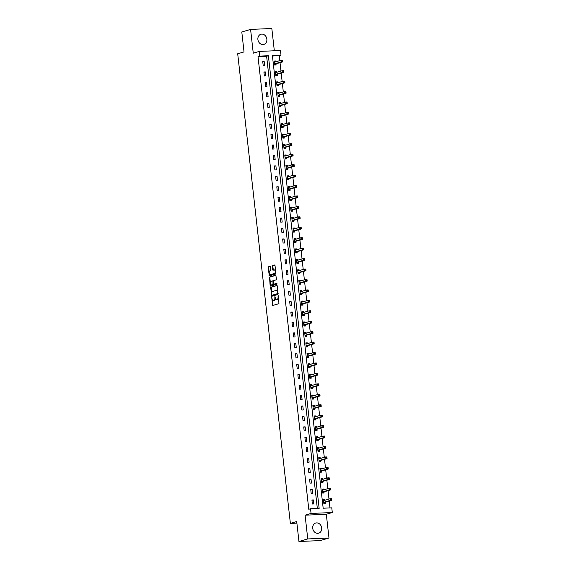<?xml version="1.0" encoding="UTF-8"?>
<svg xmlns="http://www.w3.org/2000/svg" width="570" height="570" viewBox="0 0 570 570"><rect width="100%" height="100%" fill="white"/><g stroke="black" fill="none" stroke-linecap="round" stroke-linejoin="round"><path stroke-width="0.85" d="M271.705 297.405L272.674 305.477L278.937 303.66L278.424 295.923L278.132 295.538L278.039 296.97A2.13 1.126 -92.5 0 1 277.17 299.392L276.649 299.542A2.13 1.126 -92.5 0 1 276.507 299.571A2.13 1.126 -92.5 0 1 275.31 297.761L274.918 296.471L274.826 297.903A2.13 1.126 -92.5 0 1 273.956 300.326L273.443 300.476A2.13 1.126 -92.5 0 1 273.294 300.504A2.13 1.126 -92.5 0 1 272.097 298.701L271.705 297.405M257.897 39.522A5.287 4.446 73.8 0 0 263.853 44.403A5.287 4.446 73.8 0 0 266.853 39.138A5.287 4.446 73.8 0 0 260.896 34.257A5.287 4.446 73.8 0 0 257.897 39.522M312.723 528.305A5.287 4.446 73.8 0 0 318.68 533.185A5.287 4.446 73.8 0 0 321.68 527.92A5.287 4.446 73.8 0 0 315.723 523.039A5.287 4.446 73.8 0 0 312.723 528.305M270.543 266.867L270.166 266.297L268.377 266.817L268.107 267.572L269.353 275.887L275.616 274.07L275.887 273.315L275.018 265.563L274.64 265L272.488 265.62L272.588 269.695L272.966 270.258L274.056 269.945A1.781 0.941 -92.5 0 1 274.177 269.923A1.781 0.941 -92.5 0 1 275.189 271.548A1.781 0.941 -92.5 0 1 274.448 273.458L270.358 274.655A1.781 0.941 -92.5 0 1 270.237 274.669A1.781 0.941 -92.5 0 1 269.225 273.051A1.781 0.941 -92.5 0 1 269.959 271.135L270.914 270.18L270.543 266.867M259.77 56.109L259.243 51.428L280.476 50.516L281.003 55.197L272.396 55.568L323.169 508.212L331.776 507.841L332.303 512.53L311.063 513.442L310.536 508.753L319.15 508.383L268.377 55.739L259.77 56.109L258.011 56.622L308.776 509.267L310.536 508.753M298.951 541.5L307.75 538.935L328.983 538.023L320.183 540.588L298.951 541.5L296.714 521.557L290.379 523.403L237.697 53.758L244.031 51.92L241.794 31.977L250.593 29.412L253.258 53.167L259.243 51.428M328.983 538.023L326.318 514.268L305.085 515.18L307.75 538.935M305.085 515.18L311.063 513.442M270.672 287.244L271.69 296.307L277.904 294.498L277.305 285.99L276.892 285.435L270.672 287.244L271.242 287.216L271.555 293.151M270.522 283.967L270.7 285.513L270.123 285.541L269.524 277.027L275.787 275.21L276.536 279.093L276.265 279.849L273.743 280.583L273.714 283.539L274.092 284.109L276.764 283.333M270.123 285.541L270.543 286.097L276.863 284.252L276.792 283.326M274.327 50.78L271.833 28.5L250.593 29.412M290.379 523.403L296.885 523.125M317.34 508.461L266.618 56.252L258.011 56.622M313.806 503.944L313.358 499.926L311.918 499.99L312.367 504.001L313.806 503.944M312.631 493.499L312.182 489.488L310.75 489.552L311.199 493.563L312.631 493.499M311.462 483.061L311.013 479.049L309.581 479.106L310.03 483.125L311.462 483.061M310.294 472.623L309.845 468.611L308.406 468.668L308.855 472.687L310.294 472.623M309.118 462.184L308.669 458.166L307.237 458.23L307.686 462.249L309.118 462.184M307.95 451.746L307.501 447.728L306.069 447.792L306.517 451.803L307.95 451.746M306.781 441.301L306.332 437.29L304.893 437.354L305.342 441.365L306.781 441.301M305.606 430.863L305.157 426.852L303.724 426.909L304.173 430.927L305.606 430.863M304.437 420.425L303.988 416.414L302.549 416.471L303.005 420.489L304.437 420.425M303.269 409.987L302.82 405.968L301.38 406.032L301.829 410.051L303.269 409.987M302.093 399.549L301.644 395.53L300.212 395.594L300.661 399.606L302.093 399.549M300.924 389.111L300.476 385.092L299.036 385.156L299.492 389.168L300.924 389.111M299.756 378.665L299.3 374.654L297.868 374.718L298.317 378.729L299.756 378.665M298.58 368.227L298.131 364.216L296.699 364.273L297.148 368.291L298.58 368.227M297.412 357.789L296.963 353.77L295.524 353.835L295.98 357.853L297.412 357.789M296.243 347.351L295.787 343.332L294.355 343.397L294.804 347.415L296.243 347.351M295.068 336.913L294.619 332.894L293.187 332.958L293.636 336.97L295.068 336.913M293.899 326.468L293.45 322.456L292.011 322.52L292.467 326.532L293.899 326.468M292.731 316.029L292.275 312.018L290.842 312.075L291.291 316.094L292.731 316.029M291.555 305.591L291.106 301.58L289.674 301.637L290.123 305.655L291.555 305.591M290.387 295.153L289.938 291.135L288.498 291.199L288.954 295.217L290.387 295.153M289.218 284.715L288.762 280.697L287.33 280.761L287.779 284.772L289.218 284.715M288.042 274.277L287.594 270.258L286.161 270.322L286.61 274.334L288.042 274.277M286.874 263.832L286.425 259.82L284.986 259.877L285.435 263.896L286.874 263.832M285.705 253.393L285.249 249.382L283.817 249.439L284.266 253.458L285.705 253.393M284.53 242.955L284.081 238.937L282.649 239.001L283.098 243.019L284.53 242.955M283.361 232.517L282.912 228.499L281.473 228.563L281.922 232.574L283.361 232.517M282.186 222.079L281.737 218.061L280.305 218.125L280.754 222.136L282.186 222.079M281.017 211.634L280.568 207.623L279.136 207.687L279.585 211.698L281.017 211.634M279.849 201.196L279.4 197.184L277.961 197.241L278.409 201.26L279.849 201.196M278.673 190.758L278.224 186.746L276.792 186.803L277.241 190.822L278.673 190.758M277.505 180.32L277.056 176.301L275.616 176.365L276.072 180.384L277.505 180.32M276.336 169.881L275.887 165.863L274.448 165.927L274.897 169.938L276.336 169.881M275.16 159.443L274.712 155.425L273.279 155.489L273.728 159.5L275.16 159.443M273.992 148.998L273.543 144.987L272.104 145.044L272.56 149.062L273.992 148.998M272.823 138.56L272.375 134.549L270.935 134.606L271.384 138.624L272.823 138.56M271.648 128.122L271.199 124.103L269.767 124.167L270.216 128.186L271.648 128.122M270.479 117.684L270.03 113.665L268.591 113.729L269.047 117.741L270.479 117.684M269.311 107.246L268.855 103.227L267.423 103.291L267.871 107.302L269.311 107.246M268.135 96.8L267.686 92.789L266.254 92.853L266.703 96.864L268.135 96.8M266.967 86.362L266.518 82.351L265.079 82.408L265.535 86.426L266.967 86.362M265.798 75.924L265.342 71.913L263.91 71.97L264.359 75.988L265.798 75.924M264.623 65.486L264.174 61.467L262.741 61.532L263.19 65.55L264.623 65.486M329.966 507.92L329.204 501.094M328.976 499.078L328.035 490.656M327.807 488.64L326.859 480.218M326.631 478.202L325.691 469.78M325.463 467.763L324.515 459.342M324.294 457.325L323.347 448.904M323.119 446.88L322.178 438.458M321.95 436.442L321.003 428.02M320.782 426.004L319.834 417.582M319.606 415.566L318.666 407.144M318.438 405.128L317.49 396.706M317.269 394.682L316.322 386.261M316.094 384.244L315.153 375.822M314.925 373.806L313.977 365.384M313.757 363.368L312.809 354.946M312.581 352.93L311.64 344.508M311.412 342.492L310.465 334.07M310.244 332.046L309.296 323.625M309.068 321.608L308.128 313.187M307.9 311.17L306.952 302.748M306.731 300.732L305.784 292.31M305.556 290.294L304.615 281.872M304.387 279.849L303.44 271.427M303.212 269.411L302.271 260.989M302.043 258.972L301.103 250.551M300.875 248.534L299.927 240.113M299.699 238.096L298.758 229.674M298.53 227.651L297.59 219.229M297.362 217.213L296.414 208.791M296.186 206.775L295.246 198.353M295.018 196.337L294.07 187.915M293.849 185.898L292.902 177.477M292.674 175.46L291.733 167.038M291.505 165.015L290.558 156.593M290.337 154.577L289.389 146.155M289.161 144.139L288.221 135.717M287.993 133.701L287.045 125.279M286.824 123.263L285.876 114.841M285.648 112.817L284.708 104.396M284.48 102.379L283.532 93.957M283.311 91.941L282.364 83.519M282.136 81.503L281.195 73.081M280.967 71.065L280.02 62.643M279.799 60.627L279.243 55.71L272.446 56.002M324.929 500.261L324.836 499.434L323.397 499.491L323.853 503.51L325.285 503.445L325.164 502.362M323.753 489.822L323.66 488.996L322.228 489.053L322.677 493.071L324.116 493.007L323.995 491.924M322.584 479.377L322.492 478.551L321.06 478.615L321.509 482.633L322.941 482.569L322.82 481.486M321.416 468.939L321.323 468.113L319.884 468.177L320.34 472.188L321.772 472.131L321.651 471.048M320.24 458.501L320.148 457.674L318.716 457.739L319.164 461.75L320.604 461.693L320.483 460.61M319.072 448.063L318.979 447.236L317.547 447.3L317.996 451.312L319.428 451.248L319.307 450.165M317.903 437.625L317.811 436.798L316.371 436.855L316.827 440.874L318.26 440.809L318.138 439.726M316.728 427.179L316.635 426.353L315.203 426.417L315.652 430.435L317.091 430.371L316.97 429.288M315.559 416.741L315.466 415.915L314.034 415.979L314.483 419.99L315.915 419.933L315.794 418.85M314.391 406.303L314.298 405.477L312.859 405.541L313.308 409.552L314.747 409.495L314.626 408.412M313.215 395.865L313.122 395.039L311.69 395.103L312.139 399.114L313.578 399.05L313.45 397.967M312.046 385.427L311.954 384.6L310.522 384.657L310.971 388.676L312.403 388.612L312.282 387.529M310.878 374.989L310.785 374.162L309.346 374.219L309.795 378.238L311.234 378.174L311.113 377.091M309.702 364.543L309.61 363.717L308.178 363.781L308.627 367.8L310.059 367.736L309.938 366.653M308.534 354.105L308.441 353.279L307.009 353.343L307.458 357.354L308.89 357.297L308.769 356.214M307.365 343.667L307.273 342.841L305.834 342.905L306.282 346.916L307.722 346.859L307.601 345.776M306.19 333.229L306.097 332.403L304.665 332.46L305.114 336.478L306.546 336.414L306.425 335.331M305.021 322.791L304.929 321.964L303.496 322.022L303.945 326.04L305.377 325.976L305.256 324.893M303.853 312.346L303.76 311.519L302.321 311.583L302.77 315.602L304.209 315.538L304.088 314.455M302.677 301.908L302.584 301.081L301.152 301.145L301.601 305.157L303.033 305.1L302.912 304.017M301.509 291.469L301.416 290.643L299.977 290.707L300.433 294.719L301.865 294.661L301.744 293.579M300.34 281.031L300.248 280.205L298.808 280.269L299.257 284.28L300.696 284.216L300.575 283.133M299.165 270.593L299.072 269.767L297.64 269.824L298.089 273.842L299.521 273.778L299.4 272.695M297.996 260.155L297.903 259.329L296.464 259.386L296.92 263.404L298.352 263.34L298.231 262.257M296.82 249.71L296.728 248.883L295.296 248.947L295.745 252.966L297.184 252.902L297.063 251.819M295.652 239.272L295.559 238.445L294.127 238.509L294.576 242.521L296.008 242.464L295.887 241.381M294.483 228.834L294.391 228.007L292.952 228.071L293.408 232.083L294.84 232.026L294.719 230.936M293.308 218.395L293.215 217.569L291.783 217.626L292.232 221.644L293.671 221.58L293.55 220.497M292.139 207.957L292.047 207.131L290.615 207.188L291.063 211.206L292.495 211.142L292.374 210.059M290.971 197.512L290.878 196.686L289.439 196.75L289.895 200.768L291.327 200.704L291.206 199.621M289.795 187.074L289.703 186.248L288.27 186.312L288.719 190.323L290.159 190.266L290.037 189.183M288.627 176.636L288.534 175.809L287.102 175.874L287.551 179.885L288.983 179.828L288.862 178.745M287.458 166.198L287.365 165.371L285.926 165.435L286.382 169.447L287.814 169.383L287.693 168.3M286.283 155.76L286.19 154.933L284.758 154.99L285.207 159.009L286.646 158.945L286.525 157.862M285.114 145.314L285.021 144.495L283.589 144.552L284.038 148.571L285.47 148.506L285.349 147.423M283.945 134.876L283.853 134.05L282.414 134.114L282.863 138.132L284.302 138.068L284.181 136.985M282.77 124.438L282.677 123.612L281.245 123.676L281.694 127.687L283.133 127.63L283.005 126.547M281.601 114L281.509 113.174L280.077 113.238L280.526 117.249L281.958 117.185L281.837 116.102M280.433 103.562L280.34 102.735L278.901 102.792L279.35 106.811L280.789 106.747L280.668 105.664M279.257 93.124L279.165 92.297L277.733 92.354L278.181 96.373L279.613 96.309L279.492 95.226M278.089 82.679L277.996 81.852L276.564 81.916L277.013 85.935L278.445 85.871L278.324 84.788M276.92 72.24L276.828 71.414L275.388 71.478L275.837 75.489L277.276 75.432L277.155 74.349M275.745 61.802L275.652 60.976L274.22 61.04L274.669 65.051L276.101 64.994L275.98 63.911M279.243 55.71L281.003 55.197M326.318 514.268L332.303 512.53M266.618 56.252L268.377 55.739M324.836 499.434L323.439 499.84M313.358 499.926L311.961 500.332M312.182 489.488L310.785 489.894M323.66 488.996L322.264 489.402M311.013 479.049L309.617 479.455M322.492 478.551L321.095 478.957M309.845 468.611L308.448 469.017M321.323 468.113L319.927 468.519M308.669 458.166L307.273 458.572M320.148 457.674L318.751 458.08M307.501 447.728L306.104 448.134M318.979 447.236L317.583 447.642M306.332 437.29L304.936 437.696M317.811 436.798L316.414 437.204M305.157 426.852L303.76 427.258M316.635 426.353L315.238 426.766M303.988 416.414L302.592 416.82M315.466 415.915L314.07 416.321M302.82 405.968L301.423 406.374M314.298 405.477L312.902 405.883M301.644 395.53L300.248 395.936M313.122 395.039L311.726 395.445M300.476 385.092L299.079 385.498M311.954 384.6L310.557 385.007M299.3 374.654L297.911 375.06M310.785 374.162L309.389 374.568M298.131 364.216L296.735 364.622M309.61 363.717L308.213 364.123M296.963 353.77L295.566 354.184M308.441 353.279L307.045 353.685M295.787 343.332L294.391 343.738M307.273 342.841L305.876 343.247M294.619 332.894L293.222 333.3M306.097 332.403L304.701 332.809M293.45 322.456L292.054 322.862M304.929 321.964L303.532 322.371M292.275 312.018L290.878 312.424M303.76 311.519L302.364 311.933M291.106 301.58L289.71 301.986M302.584 301.081L301.188 301.487M289.938 291.135L288.541 291.541M301.416 290.643L300.019 291.049M288.762 280.697L287.365 281.103M300.248 280.205L298.851 280.611M287.594 270.258L286.197 270.665M299.072 269.767L297.675 270.173M286.425 259.82L285.029 260.226M297.903 259.329L296.507 259.735M285.249 249.382L283.853 249.788M296.728 248.883L295.338 249.29M284.081 238.937L282.684 239.35M295.559 238.445L294.163 238.851M282.912 228.499L281.516 228.905M294.391 228.007L292.994 228.413M281.737 218.061L280.34 218.467M293.215 217.569L291.819 217.975M280.568 207.623L279.172 208.029M292.047 207.131L290.65 207.537M279.4 197.184L278.003 197.59M290.878 196.686L289.482 197.092M278.224 186.746L276.828 187.152M289.703 186.248L288.306 186.654M277.056 176.301L275.659 176.707M288.534 175.809L287.137 176.215M275.887 165.863L274.491 166.269M287.365 165.371L285.969 165.777M274.712 155.425L273.315 155.831M286.19 154.933L284.793 155.339M273.543 144.987L272.147 145.393M285.021 144.495L283.625 144.901M272.375 134.549L270.978 134.955M283.853 134.05L282.456 134.456M271.199 124.103L269.802 124.509M282.677 123.612L281.281 124.018M270.03 113.665L268.634 114.071M281.509 113.174L280.112 113.58M268.855 103.227L267.458 103.633M280.34 102.735L278.944 103.141M267.686 92.789L266.29 93.195M279.165 92.297L277.768 92.703M266.518 82.351L265.121 82.757M277.996 81.852L276.6 82.258M265.342 71.913L263.946 72.319M276.828 71.414L275.431 71.82M264.174 61.467L262.777 61.874M275.652 60.976L274.256 61.382M273.721 300.468A2.13 1.126 -92.5 0 0 273.871 300.476A2.13 1.126 -92.5 0 0 274.013 300.454L273.443 300.476M275.424 298.359A2.13 1.126 -92.5 0 1 274.533 300.305L274.013 300.454M276.935 299.528A2.13 1.126 -92.5 0 0 277.084 299.542A2.13 1.126 -92.5 0 0 277.227 299.521L276.649 299.542M278.623 297.725A2.13 1.126 -92.5 0 1 277.747 299.371L277.227 299.521M272.261 299.435L273.066 305.37M277.12 285.513L271.242 287.216M271.783 295.203L272.033 296.208M271.669 294.889L271.961 295.281L277.426 293.692L277.505 292.203A2.13 1.126 -92.5 0 0 276.308 290.401A2.13 1.126 -92.5 0 0 276.165 290.429L272.432 291.512A2.13 1.126 -92.5 0 0 271.562 293.935L271.669 294.889M272.474 295.26L271.961 295.281M278.146 293.486L272.538 295.253M277.918 291.441A2.13 1.126 -92.5 0 0 276.885 290.379A2.13 1.126 -92.5 0 0 276.742 290.401M270.387 282.748L269.831 277.761L269.254 277.79M275.973 275.296L270.102 277.006L269.831 277.761M274.619 284.081L276.949 283.425M271.128 281.345A1.781 0.941 -92.5 0 0 270.387 283.262A1.781 0.941 -92.5 0 0 271.398 284.879A1.781 0.941 -92.5 0 0 271.519 284.858L272.959 284.444L272.987 281.48L272.61 280.917L271.128 281.345M271.847 284.843A1.781 0.941 -92.5 0 0 271.968 284.858A1.781 0.941 -92.5 0 0 272.089 284.836L271.519 284.858M273.814 283.881L272.089 284.836M273.465 281.117L272.66 280.924M270.7 285.513L270.885 285.99M270.686 274.64A1.781 0.941 -92.5 0 0 270.807 274.647A1.781 0.941 -92.5 0 0 270.928 274.626L270.358 274.655M275.752 272.125A1.781 0.941 -92.5 0 1 275.025 273.436L270.928 274.626M275.595 270.736A1.781 0.941 -92.5 0 0 274.747 269.902A1.781 0.941 -92.5 0 0 274.626 269.923M274.826 265.079L273.066 265.591L272.795 266.354L273.358 270.151M269.389 273.835L269.745 275.78M270.351 266.382L268.954 266.788L268.684 267.551L269.232 272.446M323.895 503.51L325.214 502.312A0.677 0.356 87.5 0 1 325.335 502.22L331.74 500.36L330.308 500.417L330.115 498.75L323.717 500.61A0.677 0.356 87.5 0 1 323.575 500.603L323.518 500.574M323.838 503.417L324.266 503.396M323.461 500.068L324.594 500.353M323.732 502.426L323.774 502.37A0.677 0.356 87.5 0 1 323.903 502.284L330.308 500.417L331.712 499.74L331.64 499.071L331.063 499.099L331.142 499.769M331.063 499.099L330.115 498.75L331.555 498.686L331.64 499.071M331.712 499.74L331.74 500.36M322.72 493.071L324.038 491.867A0.677 0.356 87.5 0 1 324.166 491.782L330.572 489.922L329.132 489.979L328.947 488.305L322.542 490.172A0.677 0.356 87.5 0 1 322.406 490.164L322.349 490.136M322.67 492.979L323.097 492.957M322.292 489.63L323.418 489.915M322.556 491.988L322.606 491.931A0.677 0.356 87.5 0 1 322.734 491.846L329.132 489.979L330.543 489.302L330.465 488.632L329.895 488.661L329.966 489.324M329.895 488.661L328.947 488.305L330.386 488.248L330.465 488.632M330.543 489.302L330.572 489.922M321.551 482.626L322.869 481.429A0.677 0.356 87.5 0 1 322.998 481.344L329.403 479.477L327.964 479.541L327.779 477.867L321.373 479.733A0.677 0.356 87.5 0 1 321.238 479.726L321.181 479.698M321.494 482.541L321.929 482.519M321.124 479.192L322.25 479.477M321.387 481.55L321.43 481.493A0.677 0.356 87.5 0 1 321.558 481.408L327.964 479.541L329.367 478.864L329.296 478.194L328.719 478.216L328.797 478.886M328.719 478.216L327.779 477.867L329.211 477.81L329.296 478.194M329.367 478.864L329.403 479.477M320.383 472.188L321.701 470.991A0.677 0.356 87.5 0 1 321.822 470.905L328.227 469.039L326.795 469.103L326.603 467.428L320.197 469.295A0.677 0.356 87.5 0 1 320.062 469.281L320.005 469.26M320.326 472.095L320.753 472.081M319.948 468.754L321.081 469.039M320.219 471.105L320.262 471.055A0.677 0.356 87.5 0 1 320.39 470.97L326.795 469.103L328.199 468.426L328.128 467.756L327.551 467.778L327.622 468.447M327.551 467.778L326.603 467.428L328.042 467.364L328.128 467.756M328.199 468.426L328.227 469.039M319.207 461.75L320.525 460.553A0.677 0.356 87.5 0 1 320.654 460.467L327.059 458.601L325.62 458.665L325.434 456.99L319.029 458.857A0.677 0.356 87.5 0 1 318.894 458.843L318.837 458.822M319.157 461.657L319.585 461.643M318.78 458.316L319.905 458.601M319.043 460.667L319.093 460.617A0.677 0.356 87.5 0 1 319.214 460.524L325.62 458.665L327.03 457.981L326.952 457.318L326.382 457.339L326.453 458.009M326.382 457.339L325.434 456.99L326.867 456.926L326.952 457.318M327.03 457.981L327.059 458.601M318.039 451.312L319.357 450.115A0.677 0.356 87.5 0 1 319.485 450.029L325.883 448.163L324.451 448.22L324.266 446.552L317.861 448.412A0.677 0.356 87.5 0 1 317.725 448.405L317.668 448.383M317.982 451.219L318.416 451.198M317.611 447.87L318.737 448.163M317.875 450.229L317.918 450.172A0.677 0.356 87.5 0 1 318.046 450.086L324.451 448.22L325.855 447.543L325.784 446.873L325.206 446.901L325.285 447.571M325.206 446.901L324.266 446.552L325.698 446.488L325.784 446.873M325.855 447.543L325.883 448.163M316.87 440.874L318.181 439.677A0.677 0.356 87.5 0 1 318.309 439.584L324.715 437.724L323.283 437.781L323.09 436.107L316.685 437.974A0.677 0.356 87.5 0 1 316.549 437.967L316.493 437.938M316.813 440.781L317.241 440.76M316.435 437.432L317.568 437.717M316.699 439.791L316.749 439.734A0.677 0.356 87.5 0 1 316.877 439.648L323.283 437.781L324.686 437.105L324.608 436.435L324.038 436.463L324.109 437.133M324.038 436.463L323.09 436.107L324.53 436.05L324.608 436.435M324.686 437.105L324.715 437.724M315.695 430.428L317.013 429.231A0.677 0.356 87.5 0 1 317.141 429.146L323.546 427.279L322.107 427.343L321.922 425.669L315.516 427.536A0.677 0.356 87.5 0 1 315.381 427.529L315.324 427.5M315.645 430.343L316.072 430.322M315.267 426.994L316.393 427.279M315.531 429.353L315.581 429.296A0.677 0.356 87.5 0 1 315.702 429.21L322.107 427.343L323.518 426.666L323.439 425.997L322.869 426.018L322.941 426.688M322.869 426.018L321.922 425.669L323.354 425.612L323.439 425.997M323.518 426.666L323.546 427.279M314.526 419.99L315.844 418.793A0.677 0.356 87.5 0 1 315.965 418.708L322.371 416.841L320.939 416.905L320.753 415.231L314.348 417.098A0.677 0.356 87.5 0 1 314.213 417.083L314.156 417.062M314.469 419.898L314.904 419.883M314.099 416.556L315.224 416.841M314.362 418.907L314.405 418.857A0.677 0.356 87.5 0 1 314.533 418.772L320.939 416.905L322.342 416.228L322.271 415.559L321.694 415.58L321.772 416.25M321.694 415.58L320.753 415.231L322.185 415.167L322.271 415.559M322.342 416.228L322.371 416.841M313.35 409.552L314.668 408.355A0.677 0.356 87.5 0 1 314.797 408.27L321.202 406.403L319.77 406.467L319.578 404.793L313.172 406.659A0.677 0.356 87.5 0 1 313.037 406.645L312.98 406.624M313.301 409.459L313.728 409.445M312.923 406.118L314.056 406.403M313.187 408.469L313.236 408.419A0.677 0.356 87.5 0 1 313.365 408.327L319.77 406.467L321.174 405.79L321.095 405.12L320.525 405.142L320.596 405.811M320.525 405.142L319.578 404.793L321.017 404.728L321.095 405.12M321.174 405.79L321.202 406.403M312.182 399.114L313.5 397.917A0.677 0.356 87.5 0 1 313.628 397.832L320.034 395.965L318.594 396.029L318.409 394.355L312.004 396.214A0.677 0.356 87.5 0 1 311.868 396.207L311.811 396.186M312.132 399.021L312.56 399M311.754 395.673L312.88 395.965M312.018 398.031L312.068 397.974A0.677 0.356 87.5 0 1 312.189 397.889L318.594 396.029L320.005 395.345L319.927 394.675L319.357 394.704L319.428 395.373M319.357 394.704L318.409 394.355L319.841 394.29L319.927 394.675M320.005 395.345L320.034 395.965M311.013 388.676L312.332 387.479A0.677 0.356 87.5 0 1 312.453 387.386L318.858 385.527L317.426 385.584L317.241 383.916L310.835 385.776A0.677 0.356 87.5 0 1 310.7 385.769L310.643 385.74M310.956 388.583L311.391 388.562M310.586 385.234L311.712 385.52M310.849 387.593L310.892 387.536A0.677 0.356 87.5 0 1 311.02 387.45L317.426 385.584L318.829 384.907L318.758 384.237L318.181 384.266L318.26 384.935M318.181 384.266L317.241 383.916L318.673 383.852L318.758 384.237M318.829 384.907L318.858 385.527M309.838 378.231L311.156 377.034A0.677 0.356 87.5 0 1 311.284 376.948L317.69 375.089L316.257 375.146L316.065 373.471L309.66 375.338A0.677 0.356 87.5 0 1 309.524 375.331L309.467 375.302M309.788 378.145L310.215 378.124M309.41 374.796L310.543 375.081M309.674 377.155L309.724 377.098A0.677 0.356 87.5 0 1 309.852 377.012L316.257 375.146L317.661 374.469L317.583 373.799L317.013 373.827L317.084 374.49M317.013 373.827L316.065 373.471L317.504 373.414L317.583 373.799M317.661 374.469L317.69 375.089M308.669 367.793L309.987 366.596A0.677 0.356 87.5 0 1 310.116 366.51L316.521 364.643L315.082 364.707L314.897 363.033L308.491 364.9A0.677 0.356 87.5 0 1 308.356 364.893L308.299 364.864M308.619 367.707L309.047 367.686M308.242 364.358L309.368 364.643M308.505 366.717L308.555 366.66A0.677 0.356 87.5 0 1 308.676 366.574L315.082 364.707L316.493 364.031L316.414 363.361L315.837 363.382L315.915 364.052M315.837 363.382L314.897 363.033L316.329 362.976L316.414 363.361M316.493 364.031L316.521 364.643M307.501 357.354L308.819 356.157A0.677 0.356 87.5 0 1 308.94 356.072L315.345 354.205L313.913 354.269L313.728 352.595L307.323 354.462A0.677 0.356 87.5 0 1 307.18 354.447L307.13 354.426M307.444 357.262L307.878 357.248M307.073 353.92L308.199 354.205M307.337 356.271L307.38 356.221A0.677 0.356 87.5 0 1 307.508 356.136L313.913 354.269L315.317 353.592L315.246 352.923L314.668 352.944L314.747 353.614M314.668 352.944L313.728 352.595L315.16 352.531L315.246 352.923M315.317 353.592L315.345 354.205M306.325 346.916L307.643 345.719A0.677 0.356 87.5 0 1 307.772 345.634L314.177 343.767L312.745 343.831L312.552 342.157L306.147 344.024A0.677 0.356 87.5 0 1 306.012 344.009L305.955 343.988M306.275 346.824L306.703 346.809M305.898 343.482L307.023 343.767M306.161 345.833L306.211 345.783A0.677 0.356 87.5 0 1 306.339 345.691L312.745 343.831L314.148 343.147L314.07 342.477L313.5 342.506L313.571 343.176M313.5 342.506L312.552 342.157L313.992 342.093L314.07 342.477M314.148 343.147L314.177 343.767M305.157 336.478L306.475 335.281A0.677 0.356 87.5 0 1 306.603 335.196L313.008 333.329L311.569 333.386L311.384 331.719L304.978 333.578A0.677 0.356 87.5 0 1 304.843 333.571L304.786 333.55M305.107 336.386L305.534 336.364M304.729 333.037L305.855 333.329M304.993 335.395L305.043 335.338A0.677 0.356 87.5 0 1 305.164 335.253L311.569 333.386L312.98 332.709L312.902 332.039L312.324 332.068L312.403 332.738M312.324 332.068L311.384 331.719L312.816 331.655L312.902 332.039M312.98 332.709L313.008 333.329M303.988 326.04L305.306 324.836A0.677 0.356 87.5 0 1 305.427 324.75L311.833 322.891L310.401 322.948L310.215 321.273L303.81 323.14A0.677 0.356 87.5 0 1 303.668 323.133L303.618 323.105M303.931 325.947L304.366 325.926M303.561 322.599L304.686 322.884M303.824 324.957L303.867 324.9A0.677 0.356 87.5 0 1 303.995 324.815L310.401 322.948L311.804 322.271L311.733 321.601L311.156 321.63L311.234 322.299M311.156 321.63L310.215 321.273L311.647 321.216L311.733 321.601M311.804 322.271L311.833 322.891M302.812 315.595L304.131 314.398A0.677 0.356 87.5 0 1 304.259 314.312L310.664 312.445L309.232 312.51L309.04 310.835L302.634 312.702A0.677 0.356 87.5 0 1 302.499 312.695L302.442 312.666M302.763 315.509L303.19 315.488M302.385 312.161L303.511 312.445M302.649 314.519L302.698 314.462A0.677 0.356 87.5 0 1 302.827 314.376L309.232 312.51L310.636 311.833L310.557 311.163L309.987 311.184L310.059 311.854M309.987 311.184L309.04 310.835L310.479 310.778L310.557 311.163M310.636 311.833L310.664 312.445M301.644 305.157L302.962 303.96A0.677 0.356 87.5 0 1 303.09 303.874L309.496 302.007L308.057 302.072L307.871 300.397L301.466 302.264A0.677 0.356 87.5 0 1 301.331 302.25L301.274 302.228M301.594 305.064L302.022 305.05M301.216 301.722L302.342 302.007M301.48 304.074L301.53 304.024A0.677 0.356 87.5 0 1 301.651 303.938L308.057 302.072L309.467 301.395L309.389 300.725L308.812 300.746L308.89 301.416M308.812 300.746L307.871 300.397L309.303 300.333L309.389 300.725M309.467 301.395L309.496 302.007M300.476 294.719L301.794 293.522A0.677 0.356 87.5 0 1 301.915 293.436L308.32 291.569L306.888 291.633L306.703 289.959L300.297 291.826A0.677 0.356 87.5 0 1 300.155 291.812L300.105 291.79M300.418 294.626L300.846 294.612M300.048 291.284L301.174 291.569M300.312 293.636L300.354 293.586A0.677 0.356 87.5 0 1 300.483 293.493L306.888 291.633L308.292 290.949L308.22 290.287L307.643 290.308L307.722 290.978M307.643 290.308L306.703 289.959L308.135 289.895L308.22 290.287M308.292 290.949L308.32 291.569M299.3 284.28L300.618 283.083A0.677 0.356 87.5 0 1 300.746 282.998L307.152 281.131L305.719 281.195L305.527 279.521L299.122 281.381A0.677 0.356 87.5 0 1 298.986 281.373L298.929 281.352M299.25 284.188L299.678 284.166M298.872 280.839L299.998 281.131M299.136 283.197L299.186 283.14A0.677 0.356 87.5 0 1 299.314 283.055L305.719 281.195L307.123 280.511L307.045 279.841L306.475 279.87L306.546 280.54M306.475 279.87L305.527 279.521L306.966 279.457L307.045 279.841M307.123 280.511L307.152 281.131M298.131 273.842L299.45 272.645A0.677 0.356 87.5 0 1 299.578 272.553L305.983 270.693L304.544 270.75L304.359 269.083L297.953 270.942A0.677 0.356 87.5 0 1 297.818 270.935L297.761 270.907M298.082 273.75L298.509 273.728M297.704 270.401L298.83 270.686M297.968 272.759L298.017 272.702A0.677 0.356 87.5 0 1 298.139 272.617L304.544 270.75L305.947 270.073L305.876 269.403L305.299 269.432L305.377 270.102M305.299 269.432L304.359 269.083L305.791 269.019L305.876 269.403M305.947 270.073L305.983 270.693M296.963 263.397L298.281 262.2A0.677 0.356 87.5 0 1 298.402 262.115L304.808 260.248L303.375 260.312L303.183 258.637L296.785 260.504A0.677 0.356 87.5 0 1 296.642 260.497L296.585 260.469M296.906 263.312L297.333 263.29M296.528 259.963L297.661 260.248M296.799 262.321L296.842 262.264A0.677 0.356 87.5 0 1 296.97 262.179L303.375 260.312L304.779 259.635L304.708 258.965L304.131 258.987L304.209 259.656M304.131 258.987L303.183 258.637L304.622 258.581L304.708 258.965M304.779 259.635L304.808 260.248M295.787 252.959L297.105 251.762A0.677 0.356 87.5 0 1 297.234 251.676L303.639 249.81L302.2 249.874L302.014 248.199L295.609 250.066A0.677 0.356 87.5 0 1 295.474 250.052L295.417 250.031M295.737 252.866L296.165 252.852M295.36 249.525L296.486 249.81M295.623 251.883L295.673 251.826A0.677 0.356 87.5 0 1 295.802 251.74L302.2 249.874L303.611 249.197L303.532 248.527L302.962 248.548L303.033 249.218M302.962 248.548L302.014 248.199L303.454 248.135L303.532 248.527M303.611 249.197L303.639 249.81M294.619 242.521L295.937 241.324A0.677 0.356 87.5 0 1 296.065 241.238L302.471 239.371L301.031 239.436L300.846 237.761L294.441 239.628A0.677 0.356 87.5 0 1 294.305 239.614L294.248 239.592M294.562 242.428L294.996 242.414M294.191 239.087L295.317 239.371M294.455 241.438L294.505 241.388A0.677 0.356 87.5 0 1 294.626 241.302L301.031 239.436L302.435 238.759L302.364 238.089L301.786 238.11L301.865 238.78M301.786 238.11L300.846 237.761L302.278 237.697L302.364 238.089M302.435 238.759L302.471 239.371M293.45 232.083L294.768 230.886A0.677 0.356 87.5 0 1 294.889 230.8L301.295 228.933L299.863 228.998L299.67 227.323L293.272 229.19A0.677 0.356 87.5 0 1 293.13 229.176L293.073 229.154M293.393 231.99L293.821 231.976M293.016 228.648L294.149 228.933M293.286 231L293.329 230.943A0.677 0.356 87.5 0 1 293.457 230.857L299.863 228.998L301.266 228.314L301.195 227.644L300.618 227.672L300.696 228.342M300.618 227.672L299.67 227.323L301.11 227.259L301.195 227.644M301.266 228.314L301.295 228.933M292.275 221.644L293.593 220.447A0.677 0.356 87.5 0 1 293.721 220.355L300.126 218.495L298.687 218.552L298.502 216.885L292.096 218.745A0.677 0.356 87.5 0 1 291.961 218.738L291.904 218.709M292.225 221.552L292.652 221.531M291.847 218.203L292.973 218.488M292.111 220.561L292.161 220.505A0.677 0.356 87.5 0 1 292.282 220.419L298.687 218.552L300.098 217.875L300.019 217.206L299.45 217.234L299.521 217.904M299.45 217.234L298.502 216.885L299.934 216.821L300.019 217.206M300.098 217.875L300.126 218.495M291.106 211.206L292.424 210.002A0.677 0.356 87.5 0 1 292.553 209.917L298.951 208.057L297.519 208.114L297.333 206.44L290.928 208.307A0.677 0.356 87.5 0 1 290.793 208.299L290.736 208.271M291.049 211.114L291.484 211.092M290.679 207.765L291.804 208.05M290.942 210.123L290.985 210.066A0.677 0.356 87.5 0 1 291.113 209.981L297.519 208.114L298.922 207.437L298.851 206.768L298.274 206.796L298.352 207.459M298.274 206.796L297.333 206.44L298.766 206.383L298.851 206.768M298.922 207.437L298.951 208.057M289.938 200.761L291.256 199.564A0.677 0.356 87.5 0 1 291.377 199.479L297.782 197.612L296.35 197.676L296.158 196.002L289.752 197.868A0.677 0.356 87.5 0 1 289.617 197.861L289.56 197.833M289.881 200.676L290.308 200.654M289.503 197.327L290.636 197.612M289.774 199.685L289.817 199.628A0.677 0.356 87.5 0 1 289.945 199.543L296.35 197.676L297.754 196.999L297.675 196.329L297.105 196.351L297.177 197.02M297.105 196.351L296.158 196.002L297.597 195.945L297.675 196.329M297.754 196.999L297.782 197.612M288.762 190.323L290.08 189.126A0.677 0.356 87.5 0 1 290.208 189.041L296.614 187.174L295.174 187.238L294.989 185.564L288.584 187.43A0.677 0.356 87.5 0 1 288.448 187.416L288.392 187.395M288.712 190.23L289.14 190.216M288.334 186.889L289.46 187.174M288.598 189.24L288.648 189.19A0.677 0.356 87.5 0 1 288.769 189.105L295.174 187.238L296.585 186.561L296.507 185.891L295.937 185.913L296.008 186.582M295.937 185.913L294.989 185.564L296.421 185.499L296.507 185.891M296.585 186.561L296.614 187.174M287.594 179.885L288.912 178.688A0.677 0.356 87.5 0 1 289.04 178.602L295.438 176.736L294.006 176.8L293.821 175.125L287.415 176.992A0.677 0.356 87.5 0 1 287.28 176.978L287.223 176.957M287.536 179.792L287.971 179.778M287.166 176.451L288.292 176.736M287.43 178.802L287.472 178.752A0.677 0.356 87.5 0 1 287.601 178.659L294.006 176.8L295.41 176.116L295.338 175.453L294.761 175.475L294.84 176.144M294.761 175.475L293.821 175.125L295.253 175.061L295.338 175.453M295.41 176.116L295.438 176.736M286.418 169.447L287.736 168.25A0.677 0.356 87.5 0 1 287.864 168.164L294.27 166.298L292.838 166.355L292.645 164.687L286.24 166.547A0.677 0.356 87.5 0 1 286.104 166.54L286.047 166.518M286.368 169.354L286.796 169.333M285.99 166.005L287.123 166.298M286.254 168.364L286.304 168.307A0.677 0.356 87.5 0 1 286.432 168.221L292.838 166.355L294.241 165.678L294.163 165.008L293.593 165.036L293.664 165.706M293.593 165.036L292.645 164.687L294.084 164.623L294.163 165.008M294.241 165.678L294.27 166.298M285.249 159.009L286.567 157.812A0.677 0.356 87.5 0 1 286.696 157.719L293.101 155.859L291.662 155.916L291.477 154.242L285.071 156.109A0.677 0.356 87.5 0 1 284.936 156.102L284.879 156.073M285.2 158.916L285.627 158.895M284.822 155.567L285.948 155.852M285.086 157.926L285.135 157.869A0.677 0.356 87.5 0 1 285.257 157.783L291.662 155.916L293.073 155.239L292.994 154.57L292.424 154.598L292.495 155.268M292.424 154.598L291.477 154.242L292.909 154.185L292.994 154.57M293.073 155.239L293.101 155.859M284.081 148.563L285.399 147.366A0.677 0.356 87.5 0 1 285.52 147.281L291.926 145.414L290.493 145.478L290.308 143.804L283.903 145.671A0.677 0.356 87.5 0 1 283.767 145.663L283.71 145.635M284.024 148.478L284.459 148.457M283.653 145.129L284.779 145.414M283.917 147.488L283.96 147.43A0.677 0.356 87.5 0 1 284.088 147.345L290.493 145.478L291.897 144.801L291.826 144.132L291.249 144.153L291.327 144.823M291.249 144.153L290.308 143.804L291.74 143.747L291.826 144.132M291.897 144.801L291.926 145.414M282.905 138.125L284.223 136.928A0.677 0.356 87.5 0 1 284.352 136.843L290.757 134.976L289.325 135.04L289.132 133.366L282.727 135.233A0.677 0.356 87.5 0 1 282.592 135.218L282.535 135.197M282.855 138.033L283.283 138.018M282.478 134.691L283.611 134.976M282.741 137.042L282.791 136.992A0.677 0.356 87.5 0 1 282.919 136.907L289.325 135.04L290.728 134.363L290.65 133.694L290.08 133.715L290.151 134.385M290.08 133.715L289.132 133.366L290.572 133.302L290.65 133.694M290.728 134.363L290.757 134.976M281.737 127.687L283.055 126.49A0.677 0.356 87.5 0 1 283.183 126.405L289.589 124.538L288.149 124.602L287.964 122.928L281.559 124.794A0.677 0.356 87.5 0 1 281.423 124.78L281.366 124.759M281.687 127.595L282.114 127.58M281.309 124.253L282.435 124.538M281.573 126.604L281.623 126.554A0.677 0.356 87.5 0 1 281.744 126.462L288.149 124.602L289.56 123.925L289.482 123.255L288.912 123.277L288.983 123.947M288.912 123.277L287.964 122.928L289.396 122.864L289.482 123.255M289.56 123.925L289.589 124.538M280.568 117.249L281.886 116.052A0.677 0.356 87.5 0 1 282.007 115.966L288.413 114.1L286.981 114.164L286.796 112.49L280.39 114.356A0.677 0.356 87.5 0 1 280.248 114.342L280.198 114.321M280.511 117.156L280.946 117.142M280.141 113.808L281.267 114.1M280.404 116.166L280.447 116.109A0.677 0.356 87.5 0 1 280.575 116.024L286.981 114.164L288.384 113.48L288.313 112.81L287.736 112.839L287.814 113.508M287.736 112.839L286.796 112.49L288.228 112.425L288.313 112.81M288.384 113.48L288.413 114.1M279.393 106.811L280.711 105.614A0.677 0.356 87.5 0 1 280.839 105.521L287.244 103.662L285.812 103.719L285.62 102.051L279.214 103.911A0.677 0.356 87.5 0 1 279.079 103.904L279.022 103.875M279.343 106.718L279.77 106.697M278.965 103.37L280.091 103.654M279.229 105.728L279.279 105.671A0.677 0.356 87.5 0 1 279.407 105.585L285.812 103.719L287.216 103.042L287.137 102.372L286.567 102.401L286.639 103.07M286.567 102.401L285.62 102.051L287.059 101.987L287.137 102.372M287.216 103.042L287.244 103.662M278.224 96.373L279.542 95.169A0.677 0.356 87.5 0 1 279.671 95.083L286.076 93.224L284.637 93.28L284.451 91.606L278.046 93.473A0.677 0.356 87.5 0 1 277.911 93.466L277.854 93.437M278.174 96.28L278.602 96.259M277.797 92.931L278.922 93.216M278.06 95.29L278.11 95.233A0.677 0.356 87.5 0 1 278.231 95.147L284.637 93.28L286.047 92.604L285.969 91.934L285.392 91.962L285.47 92.625M285.392 91.962L284.451 91.606L285.884 91.549L285.969 91.934M286.047 92.604L286.076 93.224M277.056 85.927L278.374 84.731A0.677 0.356 87.5 0 1 278.495 84.645L284.9 82.778L283.468 82.842L283.283 81.168L276.877 83.035A0.677 0.356 87.5 0 1 276.735 83.028L276.685 82.999M276.999 85.842L277.433 85.821M276.628 82.493L277.754 82.778M276.892 84.852L276.935 84.795A0.677 0.356 87.5 0 1 277.063 84.709L283.468 82.842L284.872 82.165L284.801 81.496L284.223 81.517L284.302 82.187M284.223 81.517L283.283 81.168L284.715 81.111L284.801 81.496M284.872 82.165L284.9 82.778M275.88 75.489L277.198 74.292A0.677 0.356 87.5 0 1 277.326 74.207L283.732 72.34L282.3 72.404L282.107 70.73L275.702 72.597A0.677 0.356 87.5 0 1 275.567 72.582L275.51 72.561M275.83 75.397L276.258 75.383M275.453 72.055L276.578 72.34M275.716 74.406L275.766 74.356A0.677 0.356 87.5 0 1 275.894 74.271L282.3 72.404L283.703 71.727L283.625 71.058L283.055 71.079L283.126 71.749M283.055 71.079L282.107 70.73L283.546 70.666L283.625 71.058M283.703 71.727L283.732 72.34M274.712 65.051L276.03 63.854A0.677 0.356 87.5 0 1 276.158 63.769L282.563 61.902L281.124 61.966L280.939 60.292L274.533 62.158A0.677 0.356 87.5 0 1 274.398 62.144L274.341 62.123M274.662 64.959L275.089 64.944M274.284 61.617L275.41 61.902M274.548 63.968L274.597 63.918A0.677 0.356 87.5 0 1 274.719 63.826L281.124 61.966L282.535 61.282L282.456 60.62L281.879 60.641L281.958 61.311M281.879 60.641L280.939 60.292L282.371 60.228L282.456 60.62M282.535 61.282L282.563 61.902M272.011 297.918L271.512 297.939M278.438 296.044L277.939 296.065M275.224 296.977L274.726 296.998M274.533 300.305L273.956 300.326M275.324 297.882L274.826 297.903M277.747 299.371L277.17 299.392M278.538 296.949L278.039 296.97M272.873 304.893L272.296 304.914M271.84 295.73L271.27 295.752M270.971 287.978L270.401 288M277.996 293.664L277.426 293.692M278.11 293.137L277.611 293.158M278.003 292.182L277.505 292.203M270.102 277.006L269.524 277.027M274.712 284.074L274.134 284.102M273.536 284.416L272.959 284.444M273.735 283.661L273.23 283.682M273.486 281.459L272.987 281.48M275.025 273.436L274.448 273.458M273.165 269.667L272.588 269.695M272.795 266.354L272.218 266.375M273.066 265.591L272.488 265.62M269.553 275.303L268.976 275.324M268.684 267.551L268.107 267.572M268.954 266.788L268.377 266.817M325.214 502.312L323.774 502.37M325.335 502.22L323.903 502.284M324.038 491.867L322.606 491.931M324.166 491.782L322.734 491.846M322.869 481.429L321.43 481.493M322.998 481.344L321.558 481.408M321.701 470.991L320.262 471.055M321.822 470.905L320.39 470.97M320.525 460.553L319.093 460.617M320.654 460.467L319.214 460.524M319.357 450.115L317.918 450.172M319.485 450.029L318.046 450.086M318.181 439.677L316.749 439.734M318.309 439.584L316.877 439.648M317.013 429.231L315.581 429.296M317.141 429.146L315.702 429.21M315.844 418.793L314.405 418.857M315.965 418.708L314.533 418.772M314.668 408.355L313.236 408.419M314.797 408.27L313.365 408.327M313.5 397.917L312.068 397.974M313.628 397.832L312.189 397.889M312.332 387.479L310.892 387.536M312.453 387.386L311.02 387.45M311.156 377.034L309.724 377.098M311.284 376.948L309.852 377.012M309.987 366.596L308.555 366.66M310.116 366.51L308.676 366.574M308.819 356.157L307.38 356.221M308.94 356.072L307.508 356.136M307.643 345.719L306.211 345.783M307.772 345.634L306.339 345.691M306.475 335.281L305.043 335.338M306.603 335.196L305.164 335.253M305.306 324.836L303.867 324.9M305.427 324.75L303.995 324.815M304.131 314.398L302.698 314.462M304.259 314.312L302.827 314.376M302.962 303.96L301.53 304.024M303.09 303.874L301.651 303.938M301.794 293.522L300.354 293.586M301.915 293.436L300.483 293.493M300.618 283.083L299.186 283.14M300.746 282.998L299.314 283.055M299.45 272.645L298.017 272.702M299.578 272.553L298.139 272.617M298.281 262.2L296.842 262.264M298.402 262.115L296.97 262.179M297.105 251.762L295.673 251.826M297.234 251.676L295.802 251.74M295.937 241.324L294.505 241.388M296.065 241.238L294.626 241.302M294.768 230.886L293.329 230.943M294.889 230.8L293.457 230.857M293.593 220.447L292.161 220.505M293.721 220.355L292.282 220.419M292.424 210.002L290.985 210.066M292.553 209.917L291.113 209.981M291.256 199.564L289.817 199.628M291.377 199.479L289.945 199.543M290.08 189.126L288.648 189.19M290.208 189.041L288.769 189.105M288.912 178.688L287.472 178.752M289.04 178.602L287.601 178.659M287.736 168.25L286.304 168.307M287.864 168.164L286.432 168.221M286.567 157.812L285.135 157.869M286.696 157.719L285.257 157.783M285.399 147.366L283.96 147.43M285.52 147.281L284.088 147.345M284.223 136.928L282.791 136.992M284.352 136.843L282.919 136.907M283.055 126.49L281.623 126.554M283.183 126.405L281.744 126.462M281.886 116.052L280.447 116.109M282.007 115.966L280.575 116.024M280.711 105.614L279.279 105.671M280.839 105.521L279.407 105.585M279.542 95.169L278.11 95.233M279.671 95.083L278.231 95.147M278.374 84.731L276.935 84.795M278.495 84.645L277.063 84.709M277.198 74.292L275.766 74.356M277.326 74.207L275.894 74.271M276.03 63.854L274.597 63.918M276.158 63.769L274.719 63.826M273.871 300.476L273.294 300.504M277.084 299.542L276.507 299.571M272.51 295.26L271.933 295.281M276.885 290.379L276.308 290.401M274.662 284.081L274.092 284.109M271.968 284.858L271.398 284.879M273.187 280.896L272.61 280.917M270.807 274.647L270.237 274.669M274.747 269.902L274.177 269.923"/></g></svg>
